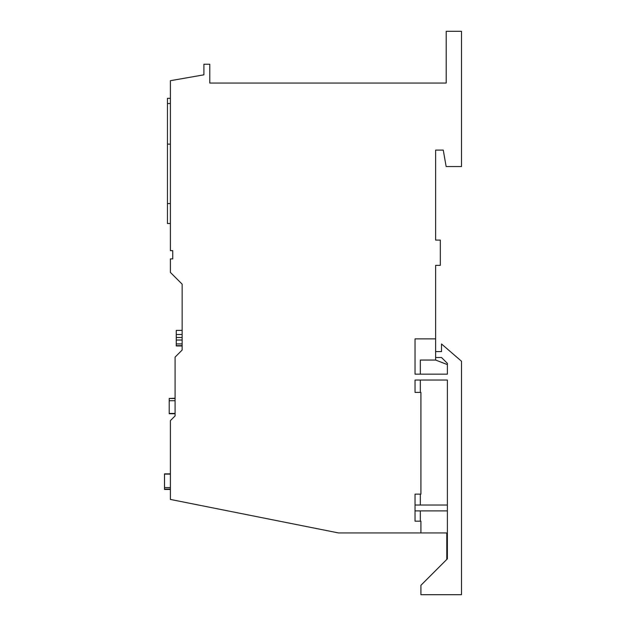 <?xml version="1.0" encoding="UTF-8"?>
<svg xmlns="http://www.w3.org/2000/svg" width="626" height="626" viewBox="0 0 626 626"><rect width="100%" height="100%" fill="white"/><g stroke="black" fill="none" stroke-linecap="round" stroke-linejoin="round"><path stroke-width="0.94" d="M182.15 330.387L176.266 330.387L176.266 345.959L182.15 345.959M182.15 345.646L176.266 345.646M182.15 343.909L176.266 343.909M182.15 340.035L176.266 340.035M182.15 337.484L176.266 337.484M175.092 398.496L169.208 398.496L169.208 413.747L175.092 413.747M175.092 400.734L169.208 400.734M175.092 413.434L169.208 413.434M175.092 398.214L169.208 398.496M175.092 398.418L169.208 398.418M175.092 357.11L175.092 415.914L170.389 420.625L170.389 499.431L338.58 532.953L420.915 532.953L420.915 521.184L415.038 521.184L415.038 494.133L420.915 494.133L420.915 392.392L415.038 392.392L415.038 380.045L447.379 380.045L447.379 558.822L420.915 585.287L420.915 594.7L461.495 594.7L461.495 361.225L441.502 343.956L441.502 351.601L435.618 351.601L435.618 265.361L440.321 265.361L440.321 240.079L435.618 240.079L435.618 150.099L443.263 150.099L446.15 166.563L461.495 166.563L461.495 31.3L446.205 31.3L446.205 83.055L209.788 83.055L209.788 64.235L203.904 64.235L203.904 74.823L170.389 80.699L170.389 250.658L172.737 250.658L172.737 258.898L170.389 258.898L170.389 272.42L182.15 284.181L182.15 350.051L175.092 357.11M170.389 474.117L164.505 474.117L164.505 489.438L170.389 489.438M170.389 489.102L164.505 489.102M170.389 487.576L164.505 487.576M170.389 473.819L164.505 474.117M170.389 489.415L164.505 489.415M170.389 473.859L164.505 473.859M170.389 144.129L167.447 144.129L167.447 223.529L170.389 223.529M170.389 203.583L167.447 203.583M170.389 98.345L167.447 98.345L167.447 144.129M170.389 103.54L167.447 103.54M446.792 559.417L446.792 532.953L420.915 532.953M420.328 374.16L420.328 360.052L435.618 360.052L447.379 364.59M415.038 505.018L447.379 505.018M447.379 510.894L415.038 510.894M420.328 521.184L420.328 510.894M420.328 505.018L420.328 494.133M420.328 392.392L420.328 380.045M435.618 360.052L435.618 357.485L441.502 357.485L447.379 363.362L447.379 374.16L415.038 374.16L415.038 338.877L435.618 338.877M435.618 351.601L435.618 357.485M182.15 334.495L176.266 334.495"/></g></svg>
